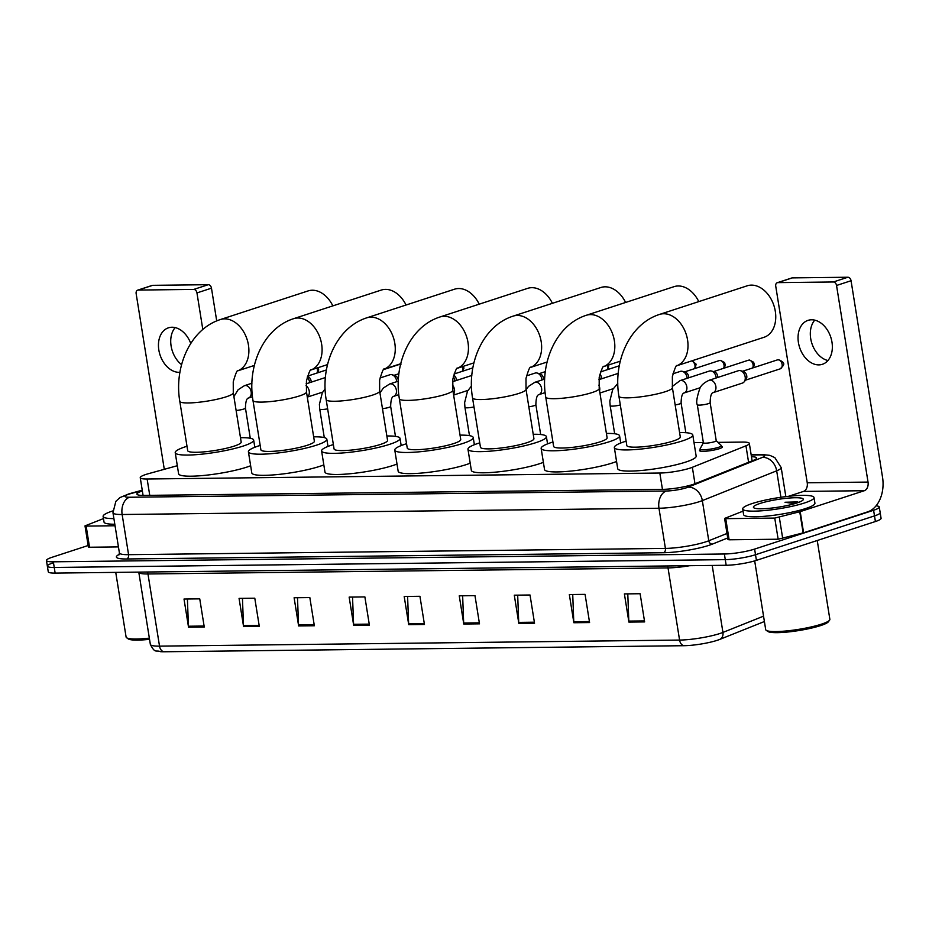 <?xml version="1.0" encoding="UTF-8"?>
<svg xmlns="http://www.w3.org/2000/svg" width="929" height="929" viewBox="0 0 929 929"><rect width="100%" height="100%" fill="white"/><g stroke="black" fill="none" stroke-linecap="round" stroke-linejoin="round"><path stroke-width="1.39" d="M721.543 446.477A11.554 1.765 170.9 0 1 722.356 446.977A11.554 1.765 170.9 0 1 719.325 448.707A11.554 1.765 170.9 0 1 706.923 451.099A11.554 1.765 170.9 0 1 699.537 450.623A11.554 1.765 170.9 0 1 700.152 449.903M177.311 465.719L148.663 473.627A21.669 3.31 -9.1 0 0 145.911 474.452A21.669 3.31 -9.1 0 0 140.244 477.692A21.669 3.31 -9.1 0 0 147.13 479.004L659.822 473.035A21.669 3.31 -9.1 0 0 692.349 467.299L745.952 445.815A21.669 3.31 -9.1 0 0 749.331 443.4A21.669 3.31 -9.1 0 0 742.445 442.088L718.012 442.367M703.358 442.541L693.998 442.645M142.369 490.93A21.669 3.31 -9.1 0 0 136.911 494.1A21.669 3.31 -9.1 0 0 143.798 495.412L662.795 489.362A21.669 3.31 -9.1 0 0 695.322 483.626L753.222 460.424A21.669 3.31 -9.1 0 0 756.612 458.009A21.669 3.31 -9.1 0 0 751.468 456.708M876.07 505.829A21.669 3.31 170.9 0 1 879.264 507.013A21.669 3.31 170.9 0 1 873.597 510.253L754.615 549.085A21.669 3.31 170.9 0 1 724.376 553.998L53.336 561.813A21.669 3.31 170.9 0 1 46.45 560.501A21.669 3.31 170.9 0 1 52.117 557.261L88.139 545.509M879.264 507.013L880.169 512.645A21.669 3.31 170.9 0 1 874.503 515.897L755.509 554.718A21.669 3.31 170.9 0 1 725.282 559.641L54.23 567.456A21.669 3.31 170.9 0 1 47.356 566.144A21.669 3.31 170.9 0 1 53.023 562.904M47.356 566.144L48.262 571.776A21.669 3.31 170.9 0 0 55.136 573.088L726.176 565.273A21.669 3.31 170.9 0 0 756.415 560.361L875.408 521.529A21.669 3.31 170.9 0 0 881.075 518.289L880.169 512.645A21.669 3.31 170.9 0 1 874.503 515.897L755.509 554.718A21.669 3.31 170.9 0 1 725.282 559.641L54.23 567.456A21.669 3.31 170.9 0 1 47.356 566.144L46.45 560.501M644.633 621.907L640.116 593.724L624.393 593.91L628.898 622.093L644.633 621.907M627.783 593.863L628.805 621.095A5.783 3.971 89.3 0 0 628.898 622.093M589.578 622.558L585.073 594.363L569.338 594.548L573.855 622.732L589.578 622.558M572.728 594.514L573.762 621.733A5.783 3.971 89.3 0 0 573.855 622.732M534.535 623.196L530.018 595.001L514.294 595.187L518.812 623.382L534.535 623.196M517.685 595.152L518.707 622.384A5.783 3.971 89.3 0 0 518.812 623.382M479.492 623.835L474.974 595.652L459.251 595.826L463.768 624.021L479.492 623.835M462.642 595.791L463.664 623.022A5.783 3.971 89.3 0 0 463.768 624.021M204.264 627.04L199.747 598.857L184.012 599.031L188.529 627.226L204.264 627.04M187.403 598.996L188.436 626.227A5.783 3.971 89.3 0 0 188.529 627.226M259.307 626.401L254.79 598.206L239.067 598.392L243.572 626.587L259.307 626.401M242.457 598.357L243.479 625.589A5.783 3.971 89.3 0 0 243.572 626.587M314.35 625.763L309.833 597.568L294.11 597.753L298.627 625.937L314.35 625.763M297.501 597.719L298.523 624.938A5.783 3.971 89.3 0 0 298.627 625.937M369.394 625.112L364.888 596.929L349.153 597.115L353.67 625.298L369.394 625.112M352.544 597.068L353.577 624.3A5.783 3.971 89.3 0 0 353.67 625.298M424.448 624.474L419.931 596.29L404.196 596.476L408.714 624.66L424.448 624.474M407.599 596.43L408.621 623.661A5.783 3.971 89.3 0 0 408.714 624.66M764.393 621.524L719.696 639.431A23.689 3.623 170.9 0 1 684.139 645.701L164.085 651.763A23.689 3.623 170.9 0 1 160.438 651.659C155.967 649.743 155.259 654.028 150.347 644.389A28.892 4.424 -9.1 0 0 159.521 646.131A7.223 4.97 89.3 0 0 164.085 651.763M181.585 364.656A23.109 16.397 71.9 0 1 175.151 327.589M190.759 343.44A23.109 16.397 -108.1 0 0 171.993 327.24A23.109 16.397 -108.1 0 0 168.439 327.821A23.109 16.397 -108.1 0 0 159.323 352.439A23.109 16.397 -108.1 0 0 179.216 372.343A23.109 16.397 -108.1 0 0 179.924 372.308M115.057 525.756L86.153 526.093L89.532 547.239L88.383 547.018L85.004 525.884L86.153 526.093M118.436 546.902L89.532 547.239M137.643 290.162L152.159 285.424A3.611 2.566 71.9 0 1 152.716 285.331L138.2 290.069A3.611 2.566 -108.1 0 0 137.643 290.162A3.611 2.566 -108.1 0 0 136.145 293.622L164.294 469.319M208.282 284.692A3.611 2.566 71.9 0 1 211.475 288.176L196.96 292.914A3.611 2.566 -108.1 0 0 193.778 289.418L208.282 284.692L152.716 285.331M216.712 320.9L211.475 288.176M193.778 289.418L138.2 290.069M196.96 292.914L202.812 329.47M103.467 518.591L85.004 525.884M149.534 639.315A31.052 4.75 170.9 0 1 128.237 638.897L126.611 637.747A32.503 4.97 170.9 0 1 126.1 637.05L115.742 572.38M149.348 638.13A32.503 4.97 170.9 0 1 126.611 637.747M113.907 518.603A36.115 5.528 170.9 0 1 103.119 516.419A36.115 5.528 170.9 0 1 112.56 511.008A36.115 5.528 170.9 0 1 112.792 510.938M114.813 524.235A36.115 5.528 170.9 0 1 104.025 522.052L103.119 516.419M332.849 305.873A27.08 19.219 -108.1 0 0 312.295 290.231A27.08 19.219 -108.1 0 0 308.126 290.916L220.394 319.541A27.08 19.219 71.9 0 1 224.551 318.856A27.08 19.219 71.9 0 1 247.753 341.721A27.08 19.219 71.9 0 1 237.812 370.81M233.284 392.758A27.08 4.146 -9.1 0 1 226.2 396.811A27.08 4.146 -9.1 0 1 188.401 402.954A27.08 4.146 -9.1 0 1 179.796 401.316L187.704 450.646A27.08 4.146 -9.1 0 0 205.007 451.773A27.08 4.146 -9.1 0 0 234.096 446.141A27.08 4.146 -9.1 0 0 241.18 442.088L233.284 392.758L233.249 381.796C235.629 373.504 237.209 369.8 237.975 370.683M240.483 437.698A39.715 6.073 170.9 0 1 253.663 440.091A39.715 6.073 170.9 0 1 243.27 446.036A39.715 6.073 170.9 0 1 200.606 454.293A39.715 6.073 170.9 0 1 175.221 452.655A39.715 6.073 170.9 0 1 185.603 446.698A39.715 6.073 170.9 0 1 186.996 446.257M250.644 465.754A39.715 6.073 170.9 0 1 246.661 467.171A39.715 6.073 170.9 0 1 203.997 475.427A39.715 6.073 170.9 0 1 178.612 473.79L175.221 452.655M406.043 305.014A27.08 19.219 -108.1 0 0 385.489 289.383A27.08 19.219 -108.1 0 0 381.32 290.057L293.576 318.693A27.08 19.219 71.9 0 1 297.744 318.008A27.08 19.219 71.9 0 1 320.946 340.862A27.08 19.219 71.9 0 1 311.006 369.963L327.542 364.586M306.465 391.899A27.08 4.146 -9.1 0 1 299.382 395.963A27.08 4.146 -9.1 0 1 261.583 402.106A27.08 4.146 -9.1 0 1 252.978 400.469L260.886 449.799A27.08 4.146 -9.1 0 0 278.189 450.913A27.08 4.146 -9.1 0 0 307.29 445.281A27.08 4.146 -9.1 0 0 314.362 441.229L306.465 391.899L306.442 380.936C308.823 372.645 310.391 368.941 311.157 369.835M313.665 436.839A39.715 6.073 170.9 0 1 326.845 439.231A39.715 6.073 170.9 0 1 316.464 445.177A39.715 6.073 170.9 0 1 273.788 453.433A39.715 6.073 170.9 0 1 248.403 451.796A39.715 6.073 170.9 0 1 258.796 445.85A39.715 6.073 170.9 0 1 260.178 445.409M323.826 464.895A39.715 6.073 170.9 0 1 319.843 466.323A39.715 6.073 170.9 0 1 277.179 474.58A39.715 6.073 170.9 0 1 251.794 472.942L248.403 451.796M479.225 304.166A27.08 19.219 -108.1 0 0 458.671 288.524A27.08 19.219 -108.1 0 0 454.502 289.209L366.758 317.834A27.08 19.219 71.9 0 1 370.926 317.161A27.08 19.219 71.9 0 1 394.128 340.014A27.08 19.219 71.9 0 1 384.188 369.103M379.647 391.051A27.08 4.146 -9.1 0 1 372.564 395.104A27.08 4.146 -9.1 0 1 334.777 401.258A27.08 4.146 -9.1 0 1 326.172 399.621L334.068 448.951A27.08 4.146 -9.1 0 0 351.383 450.066A27.08 4.146 -9.1 0 0 380.472 444.434A27.08 4.146 -9.1 0 0 387.556 440.381L379.647 391.051L379.624 380.089C382.005 371.797 383.572 368.093 384.339 368.976M386.847 435.991A39.715 6.073 170.9 0 1 400.027 438.383A39.715 6.073 170.9 0 1 389.646 444.329A39.715 6.073 170.9 0 1 346.981 452.586A39.715 6.073 170.9 0 1 321.597 450.948A39.715 6.073 170.9 0 1 331.978 445.003A39.715 6.073 170.9 0 1 333.372 444.561M397.008 464.047A39.715 6.073 170.9 0 1 393.037 465.464A39.715 6.073 170.9 0 1 350.361 473.72A39.715 6.073 170.9 0 1 324.976 472.083L321.597 450.948M552.407 303.318A27.08 19.219 -108.1 0 0 531.852 287.676A27.08 19.219 -108.1 0 0 527.684 288.35L439.94 316.986A27.08 19.219 71.9 0 1 444.108 316.301A27.08 19.219 71.9 0 1 467.31 339.166A27.08 19.219 71.9 0 1 457.37 368.256M452.841 390.203A27.08 4.146 -9.1 0 1 445.757 394.256A27.08 4.146 -9.1 0 1 407.959 400.399A27.08 4.146 -9.1 0 1 399.354 398.762L407.25 448.092A27.08 4.146 -9.1 0 0 424.565 449.206A27.08 4.146 -9.1 0 0 453.654 443.586A27.08 4.146 -9.1 0 0 460.738 439.533L452.841 390.203L452.806 379.241C455.187 370.95 456.766 367.245 457.521 368.128M460.029 435.144A39.715 6.073 170.9 0 1 473.221 437.524A39.715 6.073 170.9 0 1 462.828 443.47A39.715 6.073 170.9 0 1 420.163 451.726A39.715 6.073 170.9 0 1 394.779 450.089A39.715 6.073 170.9 0 1 405.16 444.143A39.715 6.073 170.9 0 1 406.554 443.702M470.202 463.199A39.715 6.073 170.9 0 1 466.219 464.616A39.715 6.073 170.9 0 1 423.554 472.873A39.715 6.073 170.9 0 1 398.158 471.235L394.779 450.089M625.6 302.459A27.08 19.219 -108.1 0 0 605.046 286.817A27.08 19.219 -108.1 0 0 600.877 287.502L513.133 316.127A27.08 19.219 71.9 0 1 517.302 315.454A27.08 19.219 71.9 0 1 540.492 338.307A27.08 19.219 71.9 0 1 530.564 367.408M526.023 389.344A27.08 4.146 -9.1 0 1 518.939 393.397A27.08 4.146 -9.1 0 1 481.141 399.551A27.08 4.146 -9.1 0 1 472.536 397.914L480.444 447.244A27.08 4.146 -9.1 0 0 497.747 448.359A27.08 4.146 -9.1 0 0 526.836 442.727A27.08 4.146 -9.1 0 0 533.92 438.674L526.023 389.344L526 378.382C528.38 370.09 529.948 366.386 530.714 367.28M533.223 434.284A39.715 6.073 170.9 0 1 546.403 436.676A39.715 6.073 170.9 0 1 536.021 442.622A39.715 6.073 170.9 0 1 493.345 450.879A39.715 6.073 170.9 0 1 467.961 449.241A39.715 6.073 170.9 0 1 478.354 443.296A39.715 6.073 170.9 0 1 479.736 442.854M543.384 462.34A39.715 6.073 170.9 0 1 539.401 463.768A39.715 6.073 170.9 0 1 496.736 472.025A39.715 6.073 170.9 0 1 471.351 470.388L467.961 449.241M698.782 301.611A27.08 19.219 -108.1 0 0 678.228 285.969A27.08 19.219 -108.1 0 0 674.059 286.655L586.315 315.279A27.08 19.219 71.9 0 1 590.484 314.606A27.08 19.219 71.9 0 1 613.686 337.459A27.08 19.219 71.9 0 1 603.745 366.549L620.282 361.172M599.205 388.496A27.08 4.146 -9.1 0 1 592.121 392.549A27.08 4.146 -9.1 0 1 554.323 398.692A27.08 4.146 -9.1 0 1 545.729 397.066L553.626 446.384A27.08 4.146 -9.1 0 0 570.94 447.511A27.08 4.146 -9.1 0 0 600.029 441.879A27.08 4.146 -9.1 0 0 607.113 437.826L599.205 388.496L599.182 377.534C601.562 369.243 603.13 365.538 603.896 366.421M606.405 433.437A39.715 6.073 170.9 0 1 619.585 435.829A39.715 6.073 170.9 0 1 609.203 441.774A39.715 6.073 170.9 0 1 566.539 450.031A39.715 6.073 170.9 0 1 541.142 448.393A39.715 6.073 170.9 0 1 551.536 442.448A39.715 6.073 170.9 0 1 552.929 442.007M616.566 461.492A39.715 6.073 170.9 0 1 612.583 462.909A39.715 6.073 170.9 0 1 569.918 471.166A39.715 6.073 170.9 0 1 544.533 469.528L541.142 448.393M676.904 365.724L764.044 337.285A27.08 19.219 -108.1 0 0 774.728 308.428A27.08 19.219 -108.1 0 0 751.41 285.122A27.08 19.219 -108.1 0 0 747.241 285.795L659.497 314.432A27.08 19.219 71.9 0 1 663.666 313.747A27.08 19.219 71.9 0 1 686.868 336.612A27.08 19.219 71.9 0 1 676.927 365.701M672.387 387.637A27.08 4.146 -9.1 0 1 665.315 391.701A27.08 4.146 -9.1 0 1 627.516 397.844A27.08 4.146 -9.1 0 1 618.911 396.207L626.808 445.537A27.08 4.146 -9.1 0 0 644.122 446.652A27.08 4.146 -9.1 0 0 673.211 441.031A27.08 4.146 -9.1 0 0 680.295 436.967L672.387 387.637L672.364 376.675C674.744 368.383 676.324 364.691 677.078 365.573M679.587 432.577A39.715 6.073 170.9 0 1 692.779 434.969A39.715 6.073 170.9 0 1 682.385 440.915A39.715 6.073 170.9 0 1 639.721 449.171A39.715 6.073 170.9 0 1 614.336 447.534A39.715 6.073 170.9 0 1 624.718 441.589A39.715 6.073 170.9 0 1 626.111 441.147M692.779 434.969L696.158 456.116A39.715 6.073 170.9 0 1 685.776 462.061A39.715 6.073 170.9 0 1 643.1 470.318A39.715 6.073 170.9 0 1 617.715 468.68L614.336 447.534M307.244 377.255A6.503 4.61 71.9 0 1 309.508 381.9A6.503 4.61 71.9 0 1 309.601 382.69M307.476 376.466L307.708 376.524A4.691 3.333 71.9 0 1 311.099 380.971A4.691 3.333 71.9 0 1 311.18 382.179M380.019 377.987L389.913 374.759A6.503 4.61 71.9 0 1 391.933 374.735A6.503 4.61 71.9 0 1 396.648 380.89A6.503 4.61 71.9 0 1 396.729 381.68M391.933 374.735L394.837 375.513A4.691 3.333 71.9 0 1 398.239 379.961A4.691 3.333 71.9 0 1 398.309 380.855M453.329 376.628A6.503 4.61 71.9 0 1 454.734 380.216A6.503 4.61 71.9 0 1 454.815 380.995M453.724 375.165A4.691 3.333 71.9 0 1 456.325 379.276A4.691 3.333 71.9 0 1 456.394 380.484M526.488 375.897L535.127 373.075A6.503 4.61 71.9 0 1 537.148 373.04A6.503 4.61 71.9 0 1 541.862 379.195A6.503 4.61 71.9 0 1 541.955 379.984M537.148 373.04L540.051 373.818A4.691 3.333 71.9 0 1 543.453 378.266A4.691 3.333 71.9 0 1 543.523 379.473M599.368 376.466A6.503 4.61 71.9 0 1 599.948 378.521A6.503 4.61 71.9 0 1 600.041 379.311M599.879 374.213A4.691 3.333 71.9 0 1 601.539 377.592A4.691 3.333 71.9 0 1 601.609 378.788M672.956 373.795L680.342 371.379A6.503 4.61 71.9 0 1 682.374 371.356A6.503 4.61 71.9 0 1 687.077 377.511A6.503 4.61 71.9 0 1 687.17 378.289M682.374 371.356L685.265 372.134A4.691 3.333 71.9 0 1 688.668 376.57A4.691 3.333 71.9 0 1 688.737 377.778M700.28 387.683L684.104 392.967A6.503 4.61 71.9 0 0 686.81 386.731A6.503 4.61 71.9 0 0 681.375 380.449A6.503 4.61 71.9 0 0 680.074 380.611L709.384 371.043A6.503 4.61 71.9 0 1 711.417 371.008A6.503 4.61 71.9 0 1 716.12 377.162A6.503 4.61 71.9 0 1 716.213 377.952M711.417 371.008L714.308 371.786A4.691 3.333 71.9 0 1 717.711 376.233A4.691 3.333 71.9 0 1 717.792 377.441M716.166 440.613A6.503 0.999 170.9 0 1 716.236 440.729A6.503 0.999 170.9 0 1 714.529 441.693A6.503 0.999 170.9 0 1 707.55 443.052A6.503 0.999 170.9 0 1 703.392 442.785L697.296 404.73A6.503 0.999 170.9 0 0 699.665 405.114A6.503 0.999 170.9 0 0 708.432 403.639A6.503 0.999 170.9 0 0 710.139 402.675C710.29 396.311 711.289 392.967 713.147 392.63L742.468 383.062A6.503 4.61 71.9 0 0 744.117 381.889A6.503 4.61 71.9 0 0 745.163 376.826A6.503 4.61 71.9 0 0 740.459 370.671A6.503 4.61 71.9 0 0 738.427 370.706L709.117 380.275A6.503 4.61 71.9 0 1 710.418 380.112A6.503 4.61 71.9 0 1 715.853 386.394A6.503 4.61 71.9 0 1 713.147 392.63M716.224 440.671L721.31 445.502A10.834 1.661 170.9 0 1 721.415 445.676A10.834 1.661 170.9 0 1 718.581 447.302A10.834 1.661 170.9 0 1 706.946 449.555A10.834 1.661 170.9 0 1 700.025 449.102A10.834 1.661 170.9 0 1 700.06 448.904L703.381 442.727M740.459 370.671L743.363 371.449A4.691 3.333 71.9 0 1 746.753 375.897A4.691 3.333 71.9 0 1 745.999 379.555L744.117 381.889M827.925 360.533A23.109 16.397 71.9 0 1 811.876 343.416A23.109 16.397 71.9 0 1 814.745 320.145M811.586 319.785A23.109 16.397 -108.1 0 0 808.021 320.366A23.109 16.397 -108.1 0 0 798.917 344.996A23.109 16.397 -108.1 0 0 818.809 364.888A23.109 16.397 -108.1 0 0 822.362 364.307A23.109 16.397 -108.1 0 0 831.478 339.677A23.109 16.397 -108.1 0 0 811.586 319.785M774.751 518.08L800.206 511.624L803.597 532.77L778.142 539.215L774.751 518.08L725.735 518.649L729.126 539.795L727.976 539.575L724.585 518.428L725.735 518.649M778.142 539.215L729.126 539.795M803.597 532.77L867.721 511.844A28.892 19.869 89.3 0 0 882.55 477.343L851.057 280.732L836.541 285.47L868.034 482.081A7.223 4.97 -90.7 0 1 864.33 490.709L800.206 511.624M777.236 282.718L791.752 277.98A3.611 2.566 71.9 0 1 792.298 277.887L777.794 282.625A3.611 2.566 -108.1 0 0 777.236 282.718A3.611 2.566 -108.1 0 0 775.738 286.178L807.231 482.79A7.223 4.97 -90.7 0 1 803.515 491.418L788.524 496.307M836.541 285.47A3.611 2.566 -108.1 0 0 833.359 281.975L847.875 277.237L792.298 277.887M847.875 277.237A3.611 2.566 71.9 0 1 851.057 280.732M833.359 281.975L777.794 282.625M743.061 511.136L724.585 518.428M817.241 540.515L829.864 619.329A32.503 4.97 170.9 0 1 829.597 620.142L828.413 621.745A31.052 4.75 170.9 0 1 820.551 625.612A31.052 4.75 170.9 0 1 789.453 631.825A31.052 4.75 170.9 0 1 767.83 631.453L766.193 630.303A32.503 4.97 170.9 0 1 765.693 629.607L754.685 560.895M829.597 620.142A32.503 4.97 170.9 0 1 821.364 624.195A32.503 4.97 170.9 0 1 788.826 630.698A32.503 4.97 170.9 0 1 766.193 630.303M804.572 502.949A36.115 5.528 170.9 0 1 765.786 510.451A36.115 5.528 170.9 0 1 742.712 508.964A36.115 5.528 170.9 0 1 752.153 503.564A36.115 5.528 170.9 0 1 790.939 496.051A36.115 5.528 170.9 0 1 814.013 497.549A36.115 5.528 170.9 0 1 804.572 502.949M814.013 497.549L814.919 503.181A36.115 5.528 170.9 0 1 805.478 508.593A36.115 5.528 170.9 0 1 766.692 516.094A36.115 5.528 170.9 0 1 743.606 514.608L742.712 508.964M797.779 501.869L785.017 502.264L794.643 503.681M760.015 503.472A25.28 3.867 170.9 0 1 788.953 498.06A25.28 3.867 170.9 0 1 803.12 499.895A25.28 3.867 170.9 0 1 796.71 503.042A25.28 3.867 170.9 0 1 771.395 508.105A25.28 3.867 170.9 0 1 753.802 507.791A25.28 3.867 170.9 0 1 760.015 503.472M797.721 502.705L785.017 502.264M149.743 495.343L147.13 479.004M748.588 462.294L745.952 445.815M694.985 483.765L692.349 467.299M662.447 489.374L659.822 473.035M142.288 490.442L130.594 493.659A14.446 2.206 -9.1 0 0 128.748 494.216A14.446 2.206 -9.1 0 0 129.561 497.247L666.395 491A14.446 2.206 -9.1 0 0 686.554 487.725A14.446 2.206 -9.1 0 0 688.075 487.168L762.419 457.393A14.446 2.206 -9.1 0 0 760.085 454.896L751.189 455.001M785.841 496.62L781.184 467.589A28.892 4.424 170.9 0 1 776.679 470.817L702.336 500.603A28.892 4.424 170.9 0 1 699.293 501.695A28.892 4.424 170.9 0 1 658.975 508.244L122.14 514.503A28.892 4.424 170.9 0 1 112.966 512.75L119.4 552.918A28.892 4.424 -9.1 0 0 128.574 554.671L665.408 548.412A28.892 4.424 -9.1 0 0 705.726 541.862A28.892 4.424 -9.1 0 0 708.769 540.771L727.001 533.467M727.721 537.961L712.334 544.127A32.503 4.97 170.9 0 1 663.561 552.732L126.727 558.979A3.611 2.485 89.3 0 0 128.574 554.671L122.14 514.503A14.446 9.929 -90.7 0 1 129.561 497.247M712.334 544.127A3.611 2.95 68.2 0 1 708.769 540.771L702.336 500.603A14.446 11.822 -111.8 0 0 688.075 487.168M126.727 558.979A32.503 4.97 170.9 0 1 119.249 554.369M53.336 561.813L55.136 573.088M724.376 553.998L726.176 565.273M754.615 549.085L756.415 560.361M873.597 510.253L875.408 521.529M666.395 491A14.446 9.929 -90.7 0 0 658.975 508.244L665.408 548.412A3.611 2.485 89.3 0 1 663.561 552.732M762.419 457.393A14.446 11.822 -111.8 0 1 776.679 470.817L780.917 497.282M760.085 454.896A14.446 9.929 -90.7 0 1 762.175 454.548L751.143 454.687M130.594 493.659A14.446 8.373 -105.4 0 0 129.003 493.833L142.242 490.187M667.498 565.958A7.223 4.97 -90.7 0 1 668.021 567.909L147.966 573.971A28.892 4.424 170.9 0 1 138.793 572.229L150.347 644.389M689.666 565.703A28.892 4.424 170.9 0 1 668.021 567.909L679.575 640.069A28.892 4.424 -9.1 0 0 722.936 632.428L763.533 616.159M719.696 639.431A7.223 5.911 -111.8 0 0 722.936 632.428L712.206 565.436M684.139 645.701A7.223 4.97 -90.7 0 1 679.575 640.069L159.521 646.131L147.966 573.971A7.223 4.97 -90.7 0 0 147.432 572.009M424.286 623.475L408.621 623.661M369.243 624.125L353.577 624.3M314.188 624.764L298.523 624.938M259.145 625.403L243.479 625.589M204.101 626.041L188.436 626.227M479.329 622.836L463.664 623.022M534.372 622.198L518.707 622.384M589.427 621.559L573.762 621.733M644.471 620.92L628.805 621.095M233.899 396.613L238.138 389.727L244.42 385.686A6.503 4.61 71.9 0 1 245.72 385.523A6.503 4.61 71.9 0 1 251.155 391.806A6.503 4.61 71.9 0 1 248.449 398.042L252.467 396.729M248.449 398.042C246.591 398.378 245.593 401.723 245.442 408.086A6.503 0.999 170.9 0 1 243.735 409.05A6.503 0.999 170.9 0 1 236.117 410.467M316.894 368.058A4.691 3.333 71.9 0 1 316.917 373.063M306.036 385.686A6.503 4.61 71.9 0 1 309.241 391.132A6.503 4.61 71.9 0 1 307.278 397.008M401.084 364.098L399.691 364.331A4.691 3.333 71.9 0 1 400.411 364.214A4.691 3.333 71.9 0 1 400.608 364.226M327.647 408.841A6.503 0.999 170.9 0 1 322.108 409.515A6.503 0.999 170.9 0 1 319.739 409.12L319.402 404.394L322.282 392.851L325.115 388.879M379.961 392.979L383.352 388.032L389.646 383.991A6.503 4.61 71.9 0 1 390.935 383.84A6.503 4.61 71.9 0 1 396.369 390.11A6.503 4.61 71.9 0 1 393.675 396.346L398.796 394.674M393.675 396.346C391.817 396.683 390.807 400.027 390.656 406.391A6.503 0.999 170.9 0 1 388.961 407.366A6.503 0.999 170.9 0 1 382.469 408.667M462.247 366.676A4.691 3.333 71.9 0 1 462.131 371.368M452.4 385.012A6.503 4.61 71.9 0 1 454.467 389.437A6.503 4.61 71.9 0 1 453.503 394.384M545.555 362.531A4.691 3.333 71.9 0 1 545.625 362.519A4.691 3.333 71.9 0 1 546.902 362.821M544.905 362.647L546.31 362.415A4.691 3.228 89.3 0 0 545.625 362.519M473.987 406.914A6.503 0.999 170.9 0 1 467.322 407.819A6.503 0.999 170.9 0 1 464.953 407.436L464.616 402.71L467.496 391.155L471.444 386.081M526.069 389.646L528.578 386.348L534.86 382.295A6.503 4.61 71.9 0 1 536.161 382.144A6.503 4.61 71.9 0 1 541.595 388.427A6.503 4.61 71.9 0 1 538.89 394.651L545.126 392.619M538.89 394.651C537.032 394.988 536.021 398.344 535.87 404.696A6.503 0.999 170.9 0 1 534.175 405.671A6.503 0.999 170.9 0 1 528.822 406.832M607.589 365.318A4.691 3.333 71.9 0 1 607.345 369.684M598.833 385.129A6.503 4.61 71.9 0 1 599.681 387.741A6.503 4.61 71.9 0 1 599.577 390.83M620.317 404.951A6.503 0.999 170.9 0 1 612.536 406.124A6.503 0.999 170.9 0 1 610.167 405.741L609.83 401.014L612.722 389.472L617.797 383.468M691.594 360.928A4.691 3.333 71.9 0 1 694.648 364.122A4.691 3.333 71.9 0 1 694.486 368.662M724.202 368.105L725.317 365.19L724.608 362.6L720.567 360.382L719.162 360.615A4.691 3.333 71.9 0 1 719.882 360.498A4.691 3.333 71.9 0 1 723.505 363.309A4.691 3.333 71.9 0 1 723.528 368.325M720.567 360.382A4.691 3.228 89.3 0 0 719.882 360.498M753.245 367.768L754.36 364.853L753.651 362.264L749.61 360.046L748.205 360.278A4.691 3.333 71.9 0 1 748.937 360.162A4.691 3.333 71.9 0 1 752.548 362.972A4.691 3.333 71.9 0 1 752.571 367.989M749.61 360.046A4.691 3.228 89.3 0 0 748.937 360.162M684.104 392.967C682.246 393.304 681.247 396.648 681.096 403.012A6.503 0.999 170.9 0 1 679.389 403.987A6.503 0.999 170.9 0 1 675.162 404.963M780.163 368.859C784.622 364.644 785.829 362.949 778.653 359.709L777.248 359.941A4.691 3.333 71.9 0 1 777.979 359.825A4.691 3.333 71.9 0 1 782.021 363.854A4.691 3.333 71.9 0 1 780.163 368.859L745.499 380.17M778.653 359.709A4.691 3.228 89.3 0 0 777.979 359.825M868.034 482.081L807.231 482.79M864.33 490.709L803.515 491.418M803.132 532.909L799.753 511.763M779.338 517.395L782.717 538.541M143.078 495.412L140.244 477.692M752.13 460.865L749.331 443.4M129.003 493.833L119.899 497.607L115.858 501.346L112.966 512.75M118.924 554.927L119.4 552.918M781.184 467.589L774.832 457.614L769.839 455.349L762.175 454.548M179.796 401.316C173.955 367.35 189.946 329.249 220.394 319.541M237.789 370.834L254.349 365.434M253.663 440.091L254.813 447.279M252.978 400.469C247.137 366.502 263.139 328.39 293.576 318.693M326.845 439.231L327.995 446.419M326.172 399.621C320.319 365.643 336.321 327.542 366.758 317.834M384.165 369.138L400.724 363.727M400.027 438.383L401.177 445.572M399.354 398.762C393.501 364.795 409.503 326.694 439.94 316.986M457.347 368.279L473.906 362.879M473.221 437.524L474.371 444.712M472.536 397.914C466.695 363.947 482.697 325.835 513.133 316.127M530.529 367.431L547.1 362.02M546.403 436.676L547.553 443.865M545.729 397.066C539.877 363.088 555.879 324.987 586.315 315.279M619.585 435.829L620.735 443.017M618.911 396.207C613.059 362.24 629.061 324.14 659.497 314.432M250.273 438.256L245.442 408.086M244.42 385.686L251.922 383.236M317.602 372.843L318.705 369.928L318.171 367.64M326.404 369.963L307.604 376.106M307.302 397.113L322.723 392.084M306.117 383.828L325.405 377.534M324.291 437.594L319.739 409.12M399.691 364.331L383.782 369.521M379.764 391.748L380.809 391.411M398.901 373.725L394.07 375.304M395.464 436.363L390.656 406.391M389.646 383.991L398.297 381.169M462.816 371.147L463.919 368.232L463.536 366.258M472.849 367.872L454.107 373.992M453.619 395.069L467.937 390.389M452.516 381.749L471.804 375.455M469.47 435.643L464.953 407.436M546.995 362.449L546.31 362.415M545.311 371.646L539.284 373.609M540.655 434.517L535.87 404.696M534.86 382.295L544.684 379.09M608.03 369.463L608.878 364.888M619.283 365.782L600.633 371.879M599.937 393.013L613.152 388.705M598.915 379.671L618.215 373.377M614.661 433.762L610.167 405.741M695.159 368.441L696.1 364.156L692.14 360.754M719.162 360.615L684.499 371.925M680.074 380.611L672.236 386.522M685.846 432.717L681.096 403.012M748.205 360.278L713.542 371.588M709.117 380.275C704.124 382.632 701.023 385.361 699.851 388.45C696.866 397.298 696.018 402.733 697.296 404.73M700.025 449.102L700.338 451.122M716.236 440.729L710.139 402.675M721.415 445.676L721.74 447.697M777.248 359.941L742.585 371.252"/></g></svg>
